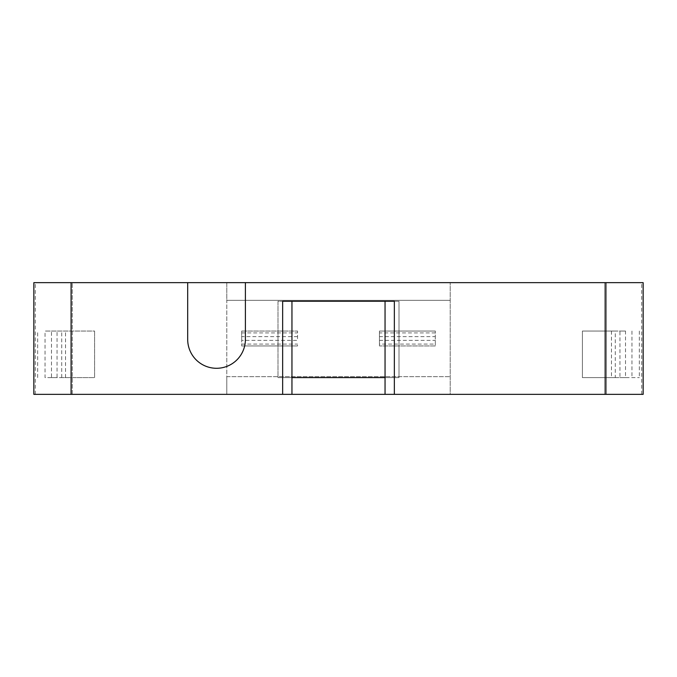 <?xml version="1.0" encoding="UTF-8"?>
<svg xmlns="http://www.w3.org/2000/svg" width="677" height="677" viewBox="0 0 677 677"><rect width="100%" height="100%" fill="white"/><g stroke="black" fill="none" stroke-linecap="round" stroke-linejoin="round"><path stroke-width="0.51" stroke-dasharray="3.38 2.54" d="M611.475 331.053L611.475 377.597L582.406 377.597L582.406 331.053L582.406 377.597L619.954 377.597L619.954 331.053L582.406 331.053L615.283 331.053L615.283 377.597L582.406 377.597L582.406 331.053L582.406 377.597L639.325 377.597L582.406 377.597L582.406 331.053L625.506 331.053L625.506 377.597L582.406 377.597L582.406 331.053L615.283 331.053M51.494 331.053L94.594 331.053L45.046 331.053L45.046 377.597L94.594 377.597L94.594 331.053L94.594 377.597L61.717 377.597L94.594 377.597L94.594 331.053L51.494 331.053L51.494 377.597L94.594 377.597L94.594 331.053L94.594 377.597L94.594 331.053L45.046 331.053M51.494 377.597L57.046 377.597L57.046 331.053M57.046 377.597L45.046 377.597M615.283 377.597L611.475 377.597M245.404 282.647L245.404 339.431A28.857 28.857 0 0 1 216.547 368.288A28.857 28.857 0 0 1 187.69 339.431L187.69 282.647M643.15 394.352L450.213 394.352L450.213 282.647L226.787 282.647L226.787 394.352L226.787 376.666L450.213 376.666L226.787 376.666L226.787 300.334L450.213 300.334L226.787 300.334L226.787 282.647L33.85 282.647M33.85 394.352L450.213 394.352L450.213 282.647L604.747 282.647L604.747 394.352L604.747 282.647L643.15 282.647M65.525 377.597L65.525 331.053M394.352 377.597L394.352 301.265L399.007 301.265L399.007 377.597L385.044 377.597L385.044 301.265L399.007 301.265L399.007 377.597L277.993 377.597L277.993 301.265L291.956 301.265L291.956 394.352M282.647 377.597L277.993 377.597L277.993 301.265L291.956 301.265L282.647 301.265L282.647 377.597L291.956 377.597M631.954 331.053L631.954 377.597M639.325 331.053L639.325 377.597M625.506 331.053L619.954 331.053M625.506 377.597L619.954 377.597M72.253 394.352L72.253 282.647L72.253 394.352M37.675 377.597L37.675 331.053M61.717 377.597L61.717 331.053M385.044 377.597L385.044 394.352M394.352 301.265L385.044 301.265L394.352 301.265M435.319 331.053L379.458 331.053L379.458 332.915L379.458 331.053L435.319 331.053L379.458 331.053L435.319 331.053L435.319 345.947L435.319 331.053M379.458 344.085L379.458 345.947L435.319 345.947L379.458 345.947L379.458 344.085L435.319 344.085M379.458 336.638L379.458 345.947L379.458 331.053L379.458 336.638L435.319 336.638M379.458 340.362L435.319 340.362M435.319 345.947L379.458 345.947L435.319 345.947M435.319 332.915L379.458 332.915M297.541 336.638L241.681 336.638L241.681 331.053L241.681 332.915L241.681 331.053L297.541 331.053L241.681 331.053L241.681 345.947L241.681 344.085L241.681 345.947L297.541 345.947L297.541 344.085L297.541 345.947L241.681 345.947L297.541 345.947L241.681 345.947L241.681 340.362L297.541 340.362L297.541 331.053L297.541 340.362M241.681 332.915L297.541 332.915M241.681 336.638L241.681 340.362M241.681 331.053L297.541 331.053L241.681 331.053M241.681 344.085L297.541 344.085M641.669 394.352L641.669 282.647M35.331 394.352L35.331 282.647"/><path stroke-width="1.02" d="M71.085 282.647L71.085 394.352L33.85 394.352L33.85 282.647L643.15 282.647L643.15 394.352L605.915 394.352L605.915 282.647M245.404 282.647L245.404 339.431A28.857 28.857 0 0 1 216.547 368.288A28.857 28.857 0 0 1 187.69 339.431L187.69 282.647M71.085 394.352L282.647 394.352L282.647 301.265L394.352 301.265L394.352 394.352L605.915 394.352M394.352 394.352L291.956 394.352L291.956 301.265L385.044 301.265L385.044 394.352M282.647 394.352L291.956 394.352M291.956 377.597L385.044 377.597"/></g></svg>
